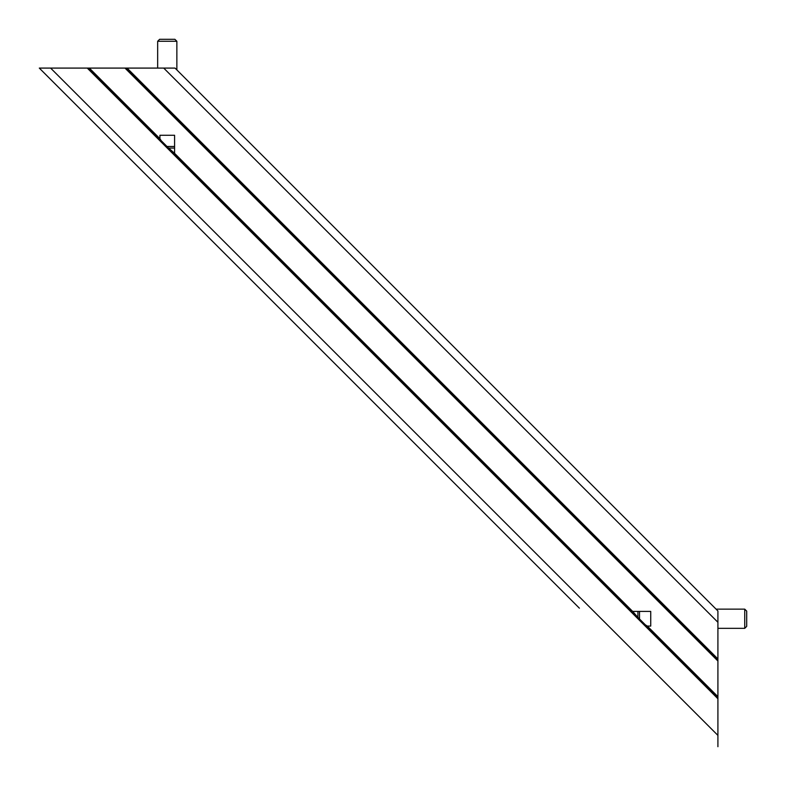 <?xml version="1.0" encoding="UTF-8"?>
<svg xmlns="http://www.w3.org/2000/svg" width="786" height="786" viewBox="0 0 786 786"><rect width="100%" height="100%" fill="white"/><g stroke="black" fill="none" stroke-linecap="round" stroke-linejoin="round"><path stroke-width="1.18" d="M744.735 609.14L744.735 628.338L746.7 626.373L746.7 611.105L744.735 609.14L716.075 609.14L176.86 69.925L716.075 609.14M650.729 626.069L650.729 611.41L650.729 626.069L647.32 626.069L645.345 624.821M161.179 140.655L159.931 138.68L159.931 135.271L174.59 135.271L174.59 153.339L632.661 611.41L637.937 617.413L637.937 611.41M173.342 152.818L168.587 148.063L174.59 148.063L168.587 148.063L174.59 153.339M159.627 39.3L174.895 39.3L176.86 41.265L157.662 41.265L159.627 39.3M632.661 611.41L650.729 611.41M647.32 626.069L717.913 696.661L717.913 610.977L175.023 68.087L39.3 68.087L579.39 608.187M159.931 135.271L174.59 135.271M717.913 745.344L717.913 696.661M717.913 746.7L717.913 735.391L50.609 68.087L39.3 68.087L156.699 185.496L39.3 68.087L40.656 68.087M124.984 68.087L717.913 661.016M89.339 68.087L159.931 138.68M88.612 68.087L717.913 697.388L88.612 68.087M125.711 68.087L717.913 660.289M175.023 68.087L717.913 610.977M633.182 612.658L637.937 617.413M639.529 619.014L639.529 611.41M166.986 146.471L174.59 146.471M87.256 68.087L717.913 698.744M127.067 68.087L717.913 658.933M163.714 68.087L717.913 622.286M744.735 628.338L717.913 628.338M176.86 69.925L176.86 41.265M157.662 68.087L157.662 41.265"/></g></svg>
